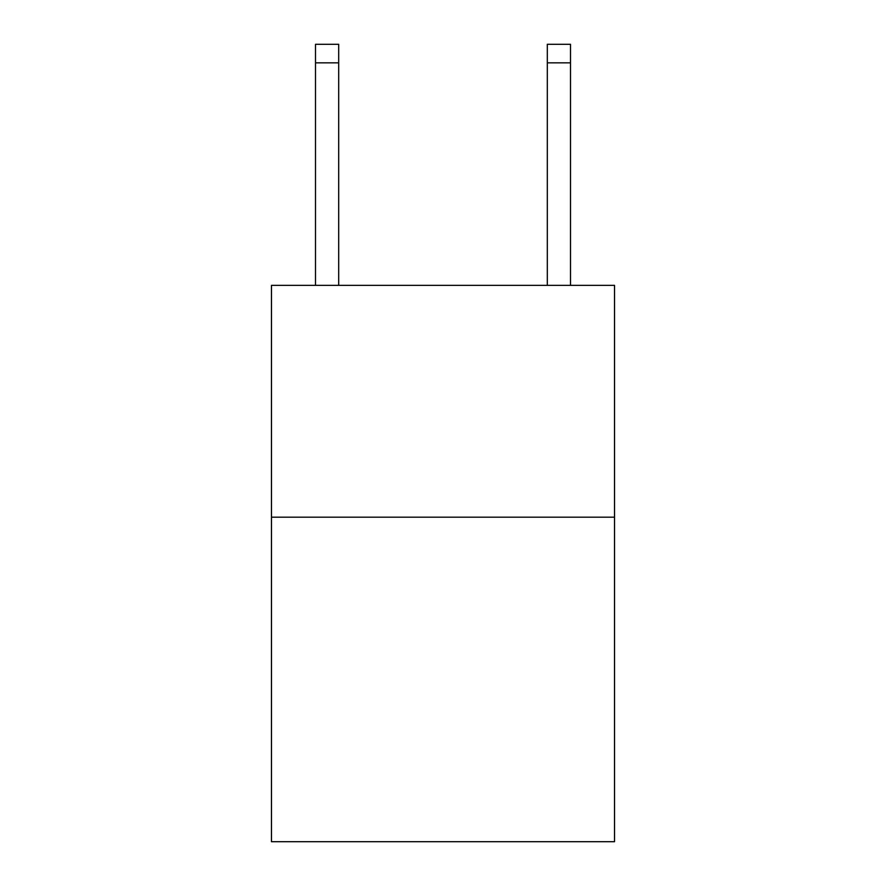 <?xml version="1.0" encoding="UTF-8"?>
<svg xmlns="http://www.w3.org/2000/svg" width="886" height="886" viewBox="0 0 886 886"><rect width="100%" height="100%" fill="white"/><g stroke="black" fill="none" stroke-linecap="round" stroke-linejoin="round"><path stroke-width="1.33" d="M614.53 517.18L614.53 841.7L271.47 841.7L271.47 285.37L614.53 285.37L614.53 517.18L271.47 517.18M547.315 285.37L547.315 44.3L570.495 44.3L570.495 285.37M547.315 44.3L570.495 44.3M338.685 285.37L338.685 62.84L315.505 62.84L315.505 44.3L338.685 44.3L338.685 62.84M315.505 285.37L315.505 62.84M338.685 44.3L315.505 44.3M547.315 62.84L570.495 62.84"/></g></svg>

